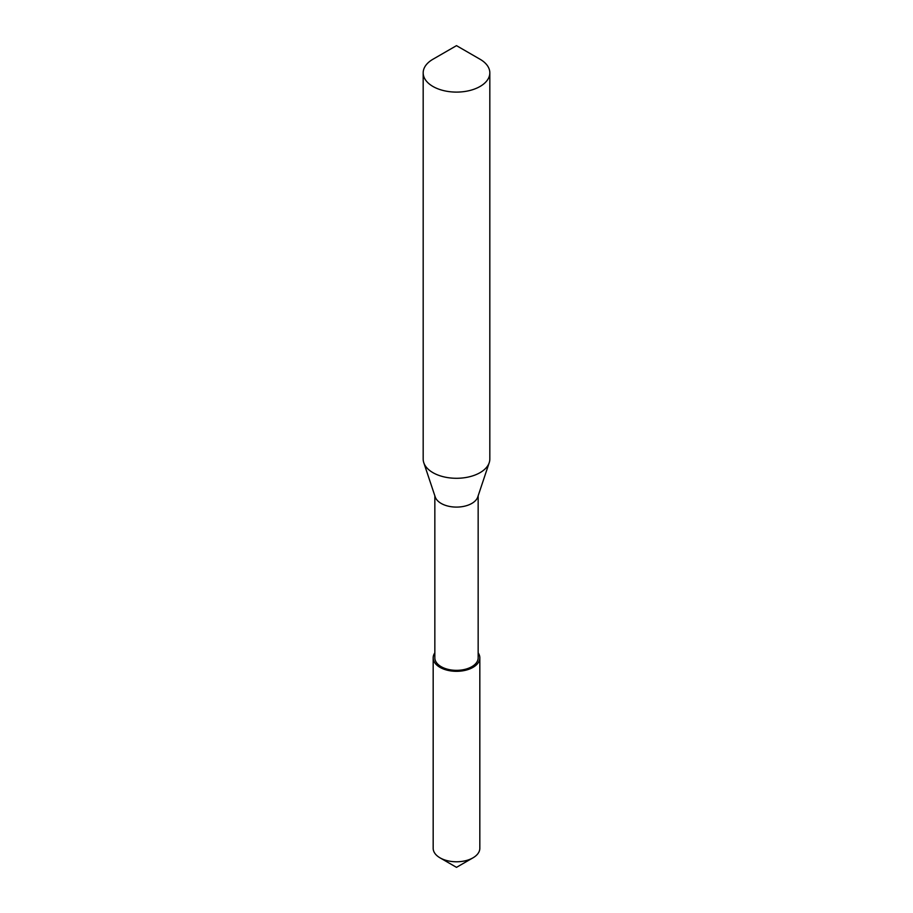 <?xml version="1.0" encoding="UTF-8"?>
<svg xmlns="http://www.w3.org/2000/svg" width="913" height="913" viewBox="0 0 913 913"><rect width="100%" height="100%" fill="white"/><g stroke="black" fill="none" stroke-linecap="round" stroke-linejoin="round"><path stroke-width="1.37" d="M472.991 857.832L456.5 867.35L440.009 857.832A23.327 13.467 0 0 0 472.991 857.832A23.327 13.467 0 0 0 479.827 848.303L479.827 657.839A23.327 13.467 0 0 0 478.161 652.841M434.839 652.841A23.327 13.467 0 0 0 433.173 657.839A23.327 13.467 0 0 0 440.009 667.369A23.327 13.467 0 0 0 465.425 670.29A23.327 13.467 0 0 0 479.827 657.839M434.839 495.793L434.839 657.839A21.661 12.508 0 0 0 441.184 666.684A21.661 12.508 0 0 0 464.785 669.4A21.661 12.508 0 0 0 478.161 657.839L478.161 495.793M456.5 45.65L432.933 59.254A33.325 19.241 0 0 0 423.176 72.857L423.176 459.056A33.325 19.241 0 0 0 423.78 462.697L435.227 496.957A21.661 12.508 0 0 0 441.184 503.44A21.661 12.508 0 0 0 462.845 506.544A21.661 12.508 0 0 0 477.773 496.957L489.22 462.697A33.325 19.241 0 0 0 489.825 459.056L489.825 72.857A33.325 19.241 0 0 0 480.067 59.254L456.5 45.65L480.067 59.254M423.78 462.697A33.325 19.241 0 0 0 432.933 472.66A33.325 19.241 0 0 0 466.269 477.442A33.325 19.241 0 0 0 489.22 462.697M423.176 72.857A33.325 19.241 0 0 0 432.933 86.461A33.325 19.241 0 0 0 469.248 90.638A33.325 19.241 0 0 0 489.825 72.857M433.173 657.839L433.173 848.303A23.327 13.467 0 0 0 440.009 857.832L456.5 867.35"/></g></svg>
